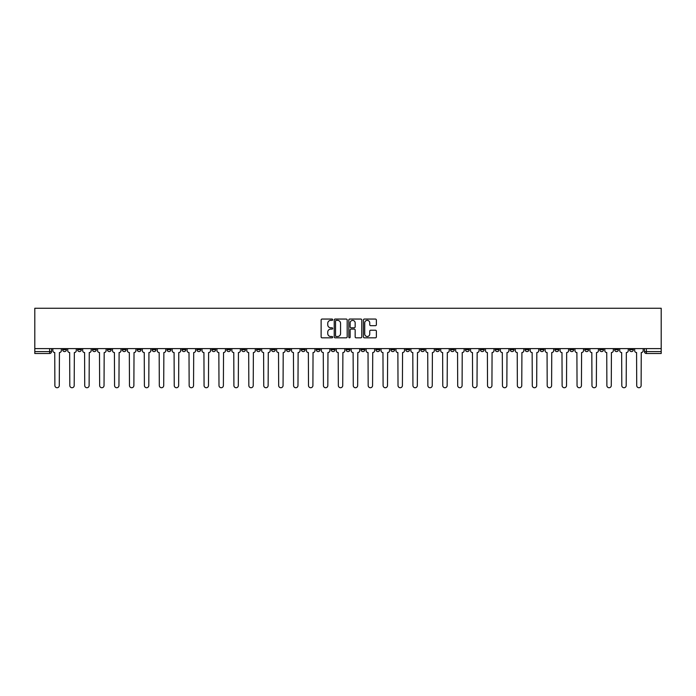 <?xml version="1.0" encoding="UTF-8"?>
<svg xmlns="http://www.w3.org/2000/svg" width="696" height="696" viewBox="0 0 696 696"><rect width="100%" height="100%" fill="white"/><g stroke="black" fill="none" stroke-linecap="round" stroke-linejoin="round"><path stroke-width="1.04" d="M332.697 319.716A0.661 0.661 0 0 0 332.044 319.055L322.065 319.055A0.94 0.94 0 0 0 321.126 319.995L321.126 336.89A0.94 0.94 0 0 0 322.065 337.83L332.044 337.83A0.661 0.661 0 0 0 332.697 337.177A0.661 0.661 0 0 0 332.044 336.516L330.748 336.516A3.002 3.002 0 0 1 327.746 333.514L327.746 332.105A3.002 3.002 0 0 1 330.748 329.104L332.044 329.104A0.661 0.661 0 0 0 332.697 328.442A0.661 0.661 0 0 0 332.044 327.79L330.748 327.79A3.002 3.002 0 0 1 327.746 324.78L327.746 323.37A3.002 3.002 0 0 1 330.748 320.369L332.044 320.369A0.661 0.661 0 0 0 332.697 319.716M554.947 348.618L554.947 349.67L558.775 349.67A1.914 1.914 0 0 1 556.861 351.584A1.914 1.914 0 0 1 554.947 349.67L554.947 348.618M465.441 348.618L465.441 349.67L469.261 349.67A1.914 1.914 0 0 1 467.347 351.584A1.914 1.914 0 0 1 465.441 349.67L465.441 348.618M450.521 348.618L450.521 349.67L454.349 349.67A1.914 1.914 0 0 1 452.435 351.584A1.914 1.914 0 0 1 450.521 349.67L450.521 348.618M361.006 348.618L361.006 349.67L364.834 349.67A1.914 1.914 0 0 1 362.921 351.584A1.914 1.914 0 0 1 361.006 349.67L361.006 348.618M346.086 348.618L346.086 349.67L349.914 349.67A1.914 1.914 0 0 1 348 351.584A1.914 1.914 0 0 1 346.086 349.67L346.086 348.618M331.165 348.618L331.165 349.67L334.993 349.67A1.914 1.914 0 0 1 333.079 351.584A1.914 1.914 0 0 1 331.165 349.67L331.165 348.618M301.333 348.618L301.333 349.67L305.152 349.67A1.914 1.914 0 0 1 303.247 351.584A1.914 1.914 0 0 1 301.333 349.67L301.333 348.618M271.492 349.67L271.492 348.618L271.492 349.67A1.914 1.914 0 0 0 273.406 351.584A1.914 1.914 0 0 1 271.492 349.67L275.32 349.67A1.914 1.914 0 0 1 273.406 351.584A1.914 1.914 0 0 0 275.32 349.67L275.32 348.618L275.32 349.67M256.572 349.67L256.572 348.618L256.572 349.67A1.914 1.914 0 0 0 258.486 351.584A1.914 1.914 0 0 1 256.572 349.67L260.4 349.67A1.914 1.914 0 0 1 258.486 351.584M241.651 349.67L241.651 348.618L241.651 349.67A1.914 1.914 0 0 0 243.565 351.584A1.914 1.914 0 0 1 241.651 349.67L245.479 349.67A1.914 1.914 0 0 1 243.565 351.584A1.914 1.914 0 0 0 245.479 349.67L245.479 348.618L245.479 349.67M226.739 348.618L226.739 349.67L230.559 349.67A1.914 1.914 0 0 1 228.653 351.584A1.914 1.914 0 0 1 226.739 349.67L226.739 348.618M211.819 348.618L211.819 349.67L215.647 349.67A1.914 1.914 0 0 1 213.733 351.584A1.914 1.914 0 0 1 211.819 349.67L211.819 348.618M196.898 348.618L196.898 349.67L200.726 349.67A1.914 1.914 0 0 1 198.812 351.584A1.914 1.914 0 0 1 196.898 349.67L196.898 348.618M181.978 349.67L181.978 348.618L181.978 349.67A1.914 1.914 0 0 0 183.892 351.584A1.914 1.914 0 0 1 181.978 349.67L185.806 349.67A1.914 1.914 0 0 1 183.892 351.584M152.146 349.67L152.146 348.618L152.146 349.67A1.914 1.914 0 0 0 154.051 351.584A1.914 1.914 0 0 1 152.146 349.67L155.965 349.67A1.914 1.914 0 0 1 154.051 351.584A1.914 1.914 0 0 0 155.965 349.67L155.965 348.618L155.965 349.67M137.225 349.67L137.225 348.618L137.225 349.67A1.914 1.914 0 0 0 139.139 351.584A1.914 1.914 0 0 1 137.225 349.67L141.053 349.67A1.914 1.914 0 0 1 139.139 351.584A1.914 1.914 0 0 0 141.053 349.67L141.053 348.618L141.053 349.67M122.305 349.67L122.305 348.618L122.305 349.67A1.914 1.914 0 0 0 124.219 351.584A1.914 1.914 0 0 1 122.305 349.67L126.133 349.67A1.914 1.914 0 0 1 124.219 351.584A1.914 1.914 0 0 0 126.133 349.67L126.133 348.618L126.133 349.67M107.384 349.67L107.384 348.618L107.384 349.67A1.914 1.914 0 0 0 109.298 351.584A1.914 1.914 0 0 1 107.384 349.67L111.212 349.67A1.914 1.914 0 0 1 109.298 351.584M92.464 349.67L92.464 348.618L92.464 349.67A1.914 1.914 0 0 0 94.378 351.584A1.914 1.914 0 0 1 92.464 349.67L96.292 349.67A1.914 1.914 0 0 1 94.378 351.584A1.914 1.914 0 0 0 96.292 349.67L96.292 348.618L96.292 349.67M77.552 349.67L77.552 348.618L77.552 349.67A1.914 1.914 0 0 0 79.457 351.584A1.914 1.914 0 0 1 77.552 349.67L81.371 349.67A1.914 1.914 0 0 1 79.457 351.584A1.914 1.914 0 0 0 81.371 349.67L81.371 348.618L81.371 349.67M375.431 325.676A0.94 0.94 0 0 0 376.371 324.736L376.371 319.995A0.94 0.94 0 0 0 375.431 319.055L364.356 319.055A0.94 0.94 0 0 0 363.416 319.995L363.416 336.89A0.94 0.94 0 0 0 364.356 337.83L375.431 337.83A0.94 0.94 0 0 0 376.371 336.89L376.371 331.165A0.94 0.94 0 0 0 375.431 330.226L370.69 330.226A0.94 0.94 0 0 0 369.759 331.165L369.759 334.002A2.514 2.514 0 0 1 367.244 336.516A2.514 2.514 0 0 1 364.73 334.002L364.73 322.883A2.514 2.514 0 0 1 367.244 320.369A2.514 2.514 0 0 1 369.759 322.883L369.759 324.736A0.94 0.94 0 0 0 370.69 325.676L375.431 325.676M661.2 348.618L34.8 348.618L34.8 308.267L661.2 308.267L661.2 353.498L646.375 353.498A1.914 1.914 0 0 1 644.461 351.584L661.2 351.584M347.182 319.995A0.94 0.94 0 0 0 346.243 319.055L335.168 319.055A0.94 0.94 0 0 0 334.228 319.995L334.228 336.89A0.94 0.94 0 0 0 335.168 337.83L346.243 337.83A0.94 0.94 0 0 0 347.182 336.89L347.182 319.995M349.757 319.055L360.832 319.055A0.94 0.94 0 0 1 361.772 319.995L361.772 336.89A0.94 0.94 0 0 1 360.832 337.83L356.1 337.83A0.94 0.94 0 0 1 355.16 336.89L355.16 330.035A0.94 0.94 0 0 0 354.22 329.104L351.071 329.104A0.94 0.94 0 0 0 350.131 330.035L350.131 337.177A0.661 0.661 0 0 1 349.479 337.83A0.661 0.661 0 0 1 348.818 337.177L348.818 319.995A0.94 0.94 0 0 1 349.757 319.055M644.461 348.618L644.461 351.584A1.914 1.914 0 0 0 646.375 353.498L646.375 348.618M51.539 348.618L51.539 351.584A1.914 1.914 0 0 1 49.625 353.498L34.8 353.498L34.8 351.584L51.539 351.584M34.8 348.618L34.8 351.584M633.369 349.67L633.369 348.618L633.369 349.67A1.914 1.914 0 0 1 631.455 351.584A1.914 1.914 0 0 1 629.549 349.67L633.369 349.67A1.914 1.914 0 0 1 631.455 351.584M629.549 348.618L629.549 349.67M618.448 348.618L618.448 349.67A1.914 1.914 0 0 1 616.543 351.584A1.914 1.914 0 0 1 614.629 349.67A1.914 1.914 0 0 0 616.543 351.584M614.629 348.618L614.629 349.67L618.448 349.67M603.536 348.618L603.536 349.67A1.914 1.914 0 0 1 601.622 351.584A1.914 1.914 0 0 1 599.708 349.67L603.536 349.67A1.914 1.914 0 0 1 601.622 351.584M599.708 348.618L599.708 349.67M588.616 348.618L588.616 349.67A1.914 1.914 0 0 1 586.702 351.584A1.914 1.914 0 0 1 584.788 349.67A1.914 1.914 0 0 0 586.702 351.584M584.788 348.618L584.788 349.67L588.616 349.67M573.695 348.618L573.695 349.67A1.914 1.914 0 0 1 571.781 351.584A1.914 1.914 0 0 1 569.867 349.67L573.695 349.67M569.867 348.618L569.867 349.67M558.775 348.618L558.775 349.67A1.914 1.914 0 0 1 556.861 351.584M543.854 348.618L543.854 349.67A1.914 1.914 0 0 1 541.949 351.584A1.914 1.914 0 0 1 540.035 349.67L543.854 349.67M540.035 348.618L540.035 349.67M528.943 348.618L528.943 349.67A1.914 1.914 0 0 1 527.029 351.584A1.914 1.914 0 0 1 525.115 349.67L528.943 349.67M525.115 348.618L525.115 349.67M514.022 348.618L514.022 349.67A1.914 1.914 0 0 1 512.108 351.584A1.914 1.914 0 0 1 510.194 349.67A1.914 1.914 0 0 0 512.108 351.584M510.194 348.618L510.194 349.67L514.022 349.67M499.102 348.618L499.102 349.67A1.914 1.914 0 0 1 497.188 351.584A1.914 1.914 0 0 1 495.274 349.67L499.102 349.67M495.274 348.618L495.274 349.67M484.181 348.618L484.181 349.67A1.914 1.914 0 0 1 482.267 351.584A1.914 1.914 0 0 1 480.353 349.67L484.181 349.67M480.353 348.618L480.353 349.67M469.261 348.618L469.261 349.67M454.349 348.618L454.349 349.67L454.349 348.618M439.428 348.618L439.428 349.67A1.914 1.914 0 0 1 437.514 351.584A1.914 1.914 0 0 1 435.6 349.67L439.428 349.67M435.6 348.618L435.6 349.67M424.508 348.618L424.508 349.67A1.914 1.914 0 0 1 422.594 351.584A1.914 1.914 0 0 1 420.68 349.67L424.508 349.67M420.68 348.618L420.68 349.67M409.587 348.618L409.587 349.67A1.914 1.914 0 0 1 407.673 351.584A1.914 1.914 0 0 1 405.759 349.67L409.587 349.67M405.759 348.618L405.759 349.67M394.667 348.618L394.667 349.67A1.914 1.914 0 0 1 392.753 351.584A1.914 1.914 0 0 1 390.848 349.67L394.667 349.67M390.848 348.618L390.848 349.67M379.746 348.618L379.746 349.67A1.914 1.914 0 0 1 377.841 351.584A1.914 1.914 0 0 1 375.927 349.67L379.746 349.67M375.927 348.618L375.927 349.67M364.834 348.618L364.834 349.67A1.914 1.914 0 0 1 362.921 351.584M349.914 348.618L349.914 349.67M334.993 349.67L334.993 348.618L334.993 349.67A1.914 1.914 0 0 1 333.079 351.584M320.073 348.618L320.073 349.67A1.914 1.914 0 0 1 318.159 351.584A1.914 1.914 0 0 1 316.254 349.67A1.914 1.914 0 0 0 318.159 351.584A1.914 1.914 0 0 0 320.073 349.67L316.254 349.67L316.254 348.618M305.152 349.67L305.152 348.618L305.152 349.67A1.914 1.914 0 0 1 303.247 351.584M290.241 348.618L290.241 349.67A1.914 1.914 0 0 1 288.327 351.584A1.914 1.914 0 0 1 286.413 349.67A1.914 1.914 0 0 0 288.327 351.584M286.413 348.618L286.413 349.67L290.241 349.67M260.4 348.618L260.4 349.67L260.4 348.618M230.559 349.67L230.559 348.618L230.559 349.67A1.914 1.914 0 0 1 228.653 351.584M215.647 349.67L215.647 348.618L215.647 349.67A1.914 1.914 0 0 1 213.733 351.584M200.726 349.67L200.726 348.618L200.726 349.67A1.914 1.914 0 0 1 198.812 351.584M185.806 348.618L185.806 349.67L185.806 348.618M170.885 349.67L170.885 348.618L170.885 349.67A1.914 1.914 0 0 1 168.971 351.584A1.914 1.914 0 0 1 167.057 349.67L170.885 349.67A1.914 1.914 0 0 1 168.971 351.584M167.057 348.618L167.057 349.67M111.212 348.618L111.212 349.67L111.212 348.618M66.451 349.67L66.451 348.618L66.451 349.67A1.914 1.914 0 0 1 64.545 351.584A1.914 1.914 0 0 1 62.631 349.67L66.451 349.67A1.914 1.914 0 0 1 64.545 351.584M62.631 348.618L62.631 349.67M336.194 320.369A0.661 0.661 0 0 0 335.542 321.03L335.542 335.855A0.661 0.661 0 0 0 336.194 336.516L337.56 336.516A3.002 3.002 0 0 0 340.561 333.514L340.561 323.37A3.002 3.002 0 0 0 337.56 320.369L336.194 320.369M355.16 322.927A2.514 2.514 0 0 0 352.646 320.421A2.514 2.514 0 0 0 350.131 322.927L350.131 326.85A0.94 0.94 0 0 0 351.071 327.79L354.22 327.79A0.94 0.94 0 0 0 355.16 326.85L355.16 322.927M52.826 350.627L52.826 348.618L52.826 350.627A1.914 1.914 0 0 0 54.74 352.541L54.88 385.54A2.201 2.201 0 0 0 57.081 387.733A2.201 2.201 0 0 0 59.282 385.54L59.43 352.541A1.914 1.914 0 0 0 61.335 350.627L61.335 348.618L61.335 350.627M54.74 352.541L54.88 385.54M59.282 385.54L59.43 352.541M67.747 350.627L67.747 348.618L67.747 350.627A1.914 1.914 0 0 0 69.661 352.541L69.8 385.54A2.201 2.201 0 0 0 72.001 387.733A2.201 2.201 0 0 0 74.202 385.54L74.341 352.541A1.914 1.914 0 0 0 76.255 350.627L76.255 348.618L76.255 350.627M82.667 350.627L82.667 348.618L82.667 350.627A1.914 1.914 0 0 0 84.581 352.541L84.721 385.54A2.201 2.201 0 0 0 86.922 387.733A2.201 2.201 0 0 0 89.123 385.54L89.262 352.541A1.914 1.914 0 0 0 91.176 350.627L91.176 348.618L91.176 350.627M97.579 350.627L97.579 348.618L97.579 350.627A1.914 1.914 0 0 0 99.493 352.541L99.641 385.54A2.201 2.201 0 0 0 101.842 387.733A2.201 2.201 0 0 0 104.035 385.54L104.183 352.541A1.914 1.914 0 0 0 106.097 350.627L106.097 348.618L106.097 350.627M69.661 352.541L69.8 385.54M74.202 385.54L74.341 352.541M84.581 352.541L84.721 385.54M89.123 385.54L89.262 352.541M99.493 352.541L99.641 385.54M104.035 385.54L104.183 352.541M112.5 350.627L112.5 348.618L112.5 350.627A1.914 1.914 0 0 0 114.414 352.541L114.562 385.54A2.201 2.201 0 0 0 116.754 387.733A2.201 2.201 0 0 0 118.955 385.54L119.103 352.541A1.914 1.914 0 0 0 121.017 350.627L121.017 348.618L121.017 350.627M127.42 350.627L127.42 348.618L127.42 350.627A1.914 1.914 0 0 0 129.334 352.541L129.473 385.54A2.201 2.201 0 0 0 131.674 387.733A2.201 2.201 0 0 0 133.876 385.54L134.024 352.541A1.914 1.914 0 0 0 135.929 350.627L135.929 348.618L135.929 350.627M114.414 352.541L114.562 385.54M118.955 385.54L119.103 352.541M129.334 352.541L129.473 385.54M133.876 385.54L134.024 352.541M142.341 350.627L142.341 348.618L142.341 350.627A1.914 1.914 0 0 0 144.255 352.541L144.394 385.54A2.201 2.201 0 0 0 146.595 387.733A2.201 2.201 0 0 0 148.796 385.54L148.935 352.541A1.914 1.914 0 0 0 150.849 350.627L150.849 348.618L150.849 350.627M144.255 352.541L144.394 385.54M148.796 385.54L148.935 352.541M157.261 350.627L157.261 348.618L157.261 350.627A1.914 1.914 0 0 0 159.175 352.541L159.314 385.54A2.201 2.201 0 0 0 161.516 387.733A2.201 2.201 0 0 0 163.717 385.54L163.856 352.541A1.914 1.914 0 0 0 165.77 350.627L165.77 348.618L165.77 350.627M159.175 352.541L159.314 385.54M163.717 385.54L163.856 352.541M172.182 350.627L172.182 348.618L172.182 350.627A1.914 1.914 0 0 0 174.087 352.541L174.235 385.54A2.201 2.201 0 0 0 176.436 387.733A2.201 2.201 0 0 0 178.637 385.54L178.776 352.541A1.914 1.914 0 0 0 180.69 350.627L180.69 348.618L180.69 350.627M174.087 352.541L174.235 385.54M178.637 385.54L178.776 352.541M187.094 350.627L187.094 348.618L187.094 350.627A1.914 1.914 0 0 0 189.007 352.541L189.155 385.54A2.201 2.201 0 0 0 191.356 387.733A2.201 2.201 0 0 0 193.549 385.54L193.697 352.541A1.914 1.914 0 0 0 195.611 350.627L195.611 348.618L195.611 350.627M189.007 352.541L189.155 385.54M193.549 385.54L193.697 352.541M202.014 350.627L202.014 348.618L202.014 350.627A1.914 1.914 0 0 0 203.928 352.541L204.067 385.54A2.201 2.201 0 0 0 206.268 387.733A2.201 2.201 0 0 0 208.469 385.54L208.617 352.541A1.914 1.914 0 0 0 210.523 350.627L210.523 348.618L210.523 350.627M203.928 352.541L204.067 385.54M208.469 385.54L208.617 352.541M216.934 350.627L216.934 348.618L216.934 350.627A1.914 1.914 0 0 0 218.849 352.541L218.988 385.54A2.201 2.201 0 0 0 221.189 387.733A2.201 2.201 0 0 0 223.39 385.54L223.529 352.541A1.914 1.914 0 0 0 225.443 350.627L225.443 348.618L225.443 350.627M218.849 352.541L218.988 385.54M223.39 385.54L223.529 352.541M231.855 350.627L231.855 348.618L231.855 350.627A1.914 1.914 0 0 0 233.769 352.541L233.908 385.54A2.201 2.201 0 0 0 236.109 387.733A2.201 2.201 0 0 0 238.31 385.54L238.45 352.541A1.914 1.914 0 0 0 240.364 350.627L240.364 348.618L240.364 350.627M233.769 352.541L233.908 385.54M238.31 385.54L238.45 352.541M246.775 350.627L246.775 348.618L246.775 350.627A1.914 1.914 0 0 0 248.681 352.541L248.829 385.54A2.201 2.201 0 0 0 251.03 387.733A2.201 2.201 0 0 0 253.231 385.54L253.37 352.541A1.914 1.914 0 0 0 255.284 350.627L255.284 348.618L255.284 350.627M248.681 352.541L248.829 385.54M253.231 385.54L253.37 352.541M261.687 350.627L261.687 348.618L261.687 350.627A1.914 1.914 0 0 0 263.601 352.541L263.749 385.54A2.201 2.201 0 0 0 265.95 387.733A2.201 2.201 0 0 0 268.143 385.54L268.291 352.541A1.914 1.914 0 0 0 270.205 350.627L270.205 348.618L270.205 350.627M263.601 352.541L263.749 385.54M268.143 385.54L268.291 352.541M276.608 350.627L276.608 348.618L276.608 350.627A1.914 1.914 0 0 0 278.522 352.541L278.67 385.54A2.201 2.201 0 0 0 280.862 387.733A2.201 2.201 0 0 0 283.063 385.54L283.211 352.541A1.914 1.914 0 0 0 285.125 350.627L285.125 348.618L285.125 350.627M278.522 352.541L278.67 385.54M283.063 385.54L283.211 352.541M291.528 350.627L291.528 348.618L291.528 350.627A1.914 1.914 0 0 0 293.442 352.541L293.582 385.54A2.201 2.201 0 0 0 295.783 387.733A2.201 2.201 0 0 0 297.984 385.54L298.123 352.541A1.914 1.914 0 0 0 300.037 350.627L300.037 348.618L300.037 350.627M293.442 352.541L293.582 385.54M297.984 385.54L298.123 352.541M306.449 350.627L306.449 348.618L306.449 350.627A1.914 1.914 0 0 0 308.363 352.541L308.502 385.54A2.201 2.201 0 0 0 310.703 387.733A2.201 2.201 0 0 0 312.904 385.54L313.043 352.541A1.914 1.914 0 0 0 314.957 350.627L314.957 348.618L314.957 350.627M308.363 352.541L308.502 385.54M312.904 385.54L313.043 352.541M321.369 350.627L321.369 348.618L321.369 350.627A1.914 1.914 0 0 0 323.275 352.541L323.423 385.54A2.201 2.201 0 0 0 325.624 387.733A2.201 2.201 0 0 0 327.825 385.54L327.964 352.541A1.914 1.914 0 0 0 329.878 350.627L329.878 348.618L329.878 350.627M323.275 352.541L323.423 385.54M327.825 385.54L327.964 352.541M336.281 350.627L336.281 348.618L336.281 350.627A1.914 1.914 0 0 0 338.195 352.541L338.343 385.54A2.201 2.201 0 0 0 340.544 387.733A2.201 2.201 0 0 0 342.736 385.54L342.884 352.541A1.914 1.914 0 0 0 344.798 350.627L344.798 348.618L344.798 350.627M338.195 352.541L338.343 385.54M342.736 385.54L342.884 352.541M351.202 350.627L351.202 348.618L351.202 350.627A1.914 1.914 0 0 0 353.116 352.541L353.264 385.54A2.201 2.201 0 0 0 355.456 387.733A2.201 2.201 0 0 0 357.657 385.54L357.805 352.541A1.914 1.914 0 0 0 359.719 350.627L359.719 348.618L359.719 350.627M353.116 352.541L353.264 385.54M357.657 385.54L357.805 352.541M366.122 350.627L366.122 348.618L366.122 350.627A1.914 1.914 0 0 0 368.036 352.541L368.175 385.54A2.201 2.201 0 0 0 370.376 387.733A2.201 2.201 0 0 0 372.577 385.54L372.725 352.541A1.914 1.914 0 0 0 374.631 350.627L374.631 348.618L374.631 350.627M368.036 352.541L368.175 385.54M372.577 385.54L372.725 352.541M381.043 350.627L381.043 348.618L381.043 350.627A1.914 1.914 0 0 0 382.957 352.541L383.096 385.54A2.201 2.201 0 0 0 385.297 387.733A2.201 2.201 0 0 0 387.498 385.54L387.637 352.541A1.914 1.914 0 0 0 389.551 350.627L389.551 348.618L389.551 350.627M382.957 352.541L383.096 385.54M387.498 385.54L387.637 352.541M395.963 350.627L395.963 348.618L395.963 350.627A1.914 1.914 0 0 0 397.877 352.541L398.016 385.54A2.201 2.201 0 0 0 400.217 387.733A2.201 2.201 0 0 0 402.418 385.54L402.558 352.541A1.914 1.914 0 0 0 404.472 350.627L404.472 348.618L404.472 350.627M397.877 352.541L398.016 385.54M402.418 385.54L402.558 352.541M410.875 350.627L410.875 348.618L410.875 350.627A1.914 1.914 0 0 0 412.789 352.541L412.937 385.54A2.201 2.201 0 0 0 415.138 387.733A2.201 2.201 0 0 0 417.33 385.54L417.478 352.541A1.914 1.914 0 0 0 419.392 350.627L419.392 348.618L419.392 350.627M412.789 352.541L412.937 385.54M417.33 385.54L417.478 352.541M425.795 350.627L425.795 348.618L425.795 350.627A1.914 1.914 0 0 0 427.709 352.541L427.857 385.54A2.201 2.201 0 0 0 430.05 387.733A2.201 2.201 0 0 0 432.251 385.54L432.399 352.541A1.914 1.914 0 0 0 434.313 350.627L434.313 348.618L434.313 350.627M427.709 352.541L427.857 385.54M432.251 385.54L432.399 352.541M440.716 350.627L440.716 348.618L440.716 350.627A1.914 1.914 0 0 0 442.63 352.541L442.769 385.54A2.201 2.201 0 0 0 444.97 387.733A2.201 2.201 0 0 0 447.171 385.54L447.319 352.541A1.914 1.914 0 0 0 449.225 350.627L449.225 348.618L449.225 350.627M442.63 352.541L442.769 385.54M447.171 385.54L447.319 352.541M455.636 350.627L455.636 348.618L455.636 350.627A1.914 1.914 0 0 0 457.55 352.541L457.69 385.54A2.201 2.201 0 0 0 459.891 387.733A2.201 2.201 0 0 0 462.092 385.54L462.231 352.541A1.914 1.914 0 0 0 464.145 350.627L464.145 348.618L464.145 350.627M457.55 352.541L457.69 385.54M462.092 385.54L462.231 352.541M470.557 350.627L470.557 348.618L470.557 350.627A1.914 1.914 0 0 0 472.471 352.541L472.61 385.54A2.201 2.201 0 0 0 474.811 387.733A2.201 2.201 0 0 0 477.012 385.54L477.152 352.541A1.914 1.914 0 0 0 479.065 350.627L479.065 348.618L479.065 350.627M472.471 352.541L472.61 385.54M477.012 385.54L477.152 352.541M485.477 350.627L485.477 348.618L485.477 350.627A1.914 1.914 0 0 0 487.383 352.541L487.531 385.54A2.201 2.201 0 0 0 489.732 387.733A2.201 2.201 0 0 0 491.933 385.54L492.072 352.541A1.914 1.914 0 0 0 493.986 350.627L493.986 348.618L493.986 350.627M487.383 352.541L487.531 385.54M491.933 385.54L492.072 352.541M500.389 350.627L500.389 348.618L500.389 350.627A1.914 1.914 0 0 0 502.303 352.541L502.451 385.54A2.201 2.201 0 0 0 504.643 387.733A2.201 2.201 0 0 0 506.845 385.54L506.993 352.541A1.914 1.914 0 0 0 508.907 350.627L508.907 348.618L508.907 350.627M502.303 352.541L502.451 385.54M506.845 385.54L506.993 352.541M515.31 350.627L515.31 348.618L515.31 350.627A1.914 1.914 0 0 0 517.224 352.541L517.363 385.54A2.201 2.201 0 0 0 519.564 387.733A2.201 2.201 0 0 0 521.765 385.54L521.913 352.541A1.914 1.914 0 0 0 523.818 350.627L523.818 348.618L523.818 350.627M517.224 352.541L517.363 385.54M521.765 385.54L521.913 352.541M530.23 350.627L530.23 348.618L530.23 350.627A1.914 1.914 0 0 0 532.144 352.541L532.283 385.54A2.201 2.201 0 0 0 534.485 387.733A2.201 2.201 0 0 0 536.686 385.54L536.825 352.541A1.914 1.914 0 0 0 538.739 350.627L538.739 348.618L538.739 350.627M532.144 352.541L532.283 385.54M536.686 385.54L536.825 352.541M545.151 350.627L545.151 348.618L545.151 350.627A1.914 1.914 0 0 0 547.065 352.541L547.204 385.54A2.201 2.201 0 0 0 549.405 387.733A2.201 2.201 0 0 0 551.606 385.54L551.745 352.541A1.914 1.914 0 0 0 553.659 350.627L553.659 348.618L553.659 350.627M547.065 352.541L547.204 385.54M551.606 385.54L551.745 352.541M560.071 350.627L560.071 348.618L560.071 350.627A1.914 1.914 0 0 0 561.976 352.541L562.124 385.54A2.201 2.201 0 0 0 564.326 387.733A2.201 2.201 0 0 0 566.527 385.54L566.666 352.541A1.914 1.914 0 0 0 568.58 350.627L568.58 348.618L568.58 350.627M561.976 352.541L562.124 385.54M566.527 385.54L566.666 352.541M574.983 350.627L574.983 348.618L574.983 350.627A1.914 1.914 0 0 0 576.897 352.541L577.045 385.54A2.201 2.201 0 0 0 579.246 387.733A2.201 2.201 0 0 0 581.438 385.54L581.586 352.541A1.914 1.914 0 0 0 583.5 350.627L583.5 348.618L583.5 350.627M576.897 352.541L577.045 385.54M581.438 385.54L581.586 352.541M589.904 350.627L589.904 348.618L589.904 350.627A1.914 1.914 0 0 0 591.817 352.541L591.965 385.54A2.201 2.201 0 0 0 594.158 387.733A2.201 2.201 0 0 0 596.359 385.54L596.507 352.541A1.914 1.914 0 0 0 598.421 350.627L598.421 348.618L598.421 350.627M591.817 352.541L591.965 385.54M596.359 385.54L596.507 352.541M604.824 350.627L604.824 348.618L604.824 350.627A1.914 1.914 0 0 0 606.738 352.541L606.877 385.54A2.201 2.201 0 0 0 609.078 387.733A2.201 2.201 0 0 0 611.279 385.54L611.419 352.541A1.914 1.914 0 0 0 613.333 350.627L613.333 348.618L613.333 350.627M606.738 352.541L606.877 385.54M611.279 385.54L611.419 352.541M619.745 350.627L619.745 348.618L619.745 350.627A1.914 1.914 0 0 0 621.659 352.541L621.798 385.54A2.201 2.201 0 0 0 623.999 387.733A2.201 2.201 0 0 0 626.2 385.54L626.339 352.541A1.914 1.914 0 0 0 628.253 350.627L628.253 348.618L628.253 350.627M621.659 352.541L621.798 385.54M626.2 385.54L626.339 352.541M634.665 350.627L634.665 348.618L634.665 350.627A1.914 1.914 0 0 0 636.57 352.541L636.718 385.54A2.201 2.201 0 0 0 638.919 387.733A2.201 2.201 0 0 0 641.12 385.54L641.26 352.541A1.914 1.914 0 0 0 643.174 350.627L643.174 348.618L643.174 350.627M636.57 352.541L636.718 385.54M641.12 385.54L641.26 352.541M49.625 348.618L49.625 353.498"/></g></svg>
